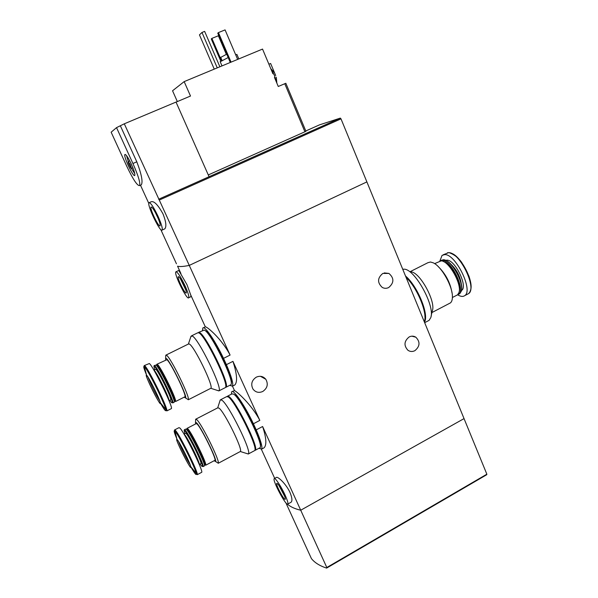 <?xml version="1.0" encoding="UTF-8"?>
<svg xmlns="http://www.w3.org/2000/svg" width="598" height="598" viewBox="0 0 598 598"><rect width="100%" height="100%" fill="white"/><g stroke="black" fill="none" stroke-linecap="round" stroke-linejoin="round"><path stroke-width="0.9" d="M231.411 394.179L231.665 391.854C233.19 388.633 244.702 405.302 253.417 423.773L259.824 420.394C251.541 404.442 236.711 391.443 234.506 390.584L232.241 391.555M253.417 423.773L256.213 429.895L262.612 426.509C266.319 437.781 266.835 444.867 264.152 447.753L263.225 448.253M256.213 429.895C260.825 440.681 262.627 447.087 261.632 449.105L259.024 448.261M202.498 330.462L202.797 328.108C204.374 325.013 215.011 340.322 223.525 358.366L230.088 355.07C221.604 338.722 206.998 326.508 205.316 326.822L190.769 295.061L186.987 284.7L178.787 270.468L176.133 271.716M223.525 358.366L226.403 364.66L232.943 361.356C237.01 373.959 237.645 381.83 234.835 384.963L232.465 386.173L229.789 385.314M226.403 364.66C231.538 376.71 233.556 383.879 232.465 386.173L234.506 390.584M307.335 549.659L311.438 558.629C314.735 562.733 319.795 565.895 326.613 568.1L326.807 567.509L486.854 474.192L464.041 418.607L300.719 510.221L464.041 418.607L366.88 181.904L189.267 265.407C183.309 266.596 179.4 266.85 177.539 266.155C179.4 266.85 183.309 266.596 189.267 265.407L124.294 123.808L116.528 127.636L111.146 132.203L126.858 166.438C133.13 179.572 137.376 185.956 139.611 185.589C140.485 182.958 138.258 175.588 132.928 163.501L116.528 127.636M388.67 287.556C386.502 288.587 384.365 288.55 382.272 287.444C377.181 282.675 377.36 278.003 382.81 273.443L388.917 273.428C394.261 278.122 394.179 282.832 388.67 287.556M414.87 350.682C412.456 351.863 410.161 351.736 407.971 350.308C403.665 345.592 404.061 341.137 409.167 336.943C411.484 335.814 413.704 335.904 415.834 337.197C420.342 341.869 420.02 346.362 414.87 350.682M326.807 567.509L300.719 510.221C294.964 508.898 290.523 506.872 287.399 504.136C290.523 506.872 294.964 508.898 300.719 510.221L262.612 426.509M291.129 502.185C292.467 500.773 292.086 497.529 289.985 492.438C286.023 483.767 277.33 475.754 276.254 477.555L274.437 478.527M230.088 355.07L189.267 265.407L366.88 181.904L340.995 118.853L340.329 118.105L158.642 199.239M191.001 296.623L190.777 295.061M259.824 420.394L232.943 361.356M262.754 391.481C258.814 393.163 255.555 392.363 252.976 389.074C250.614 384.237 251.713 380.268 256.28 377.166C260.055 375.544 263.24 376.254 265.818 379.289C268.45 384.155 267.426 388.222 262.754 391.481M184.991 285.65C187.966 292.332 189.2 296.361 188.684 297.759C187.099 300.712 173.726 273.72 175.842 271.851C177.449 271.739 180.499 276.336 184.991 285.65M183.952 285.336C185.754 289.38 186.539 291.891 186.292 292.863C185.455 295.15 176.724 277.524 178.271 276.687C179.333 276.792 181.224 279.677 183.952 285.336M185.836 290.067L180.387 278.765M285.111 495.137C287.346 500.115 288.258 503.082 287.832 504.039C286.405 506.872 272.217 480.396 274.205 478.654C274.916 477.025 281.224 486.503 285.111 495.137M283.549 493.694C284.902 496.699 285.478 498.545 285.276 499.218C284.551 501.408 275.297 484.156 276.762 483.363C278.115 483.775 280.372 487.221 283.549 493.694M284.633 496.273L278.96 485.486M410.131 271.679L427.876 262.716L430.478 262.006L433.154 262.799C441.459 266.282 452.918 286.651 452.402 297.131C452.357 299.957 451.684 301.885 450.384 302.924L449.277 303.507M431.083 316.237L432.317 310.855C436.129 301.631 419.617 271.701 410.893 271.903M438.14 266.506C445.66 273.824 450.294 282.652 452.036 292.983M434.619 263.628L441.175 260.877C448.799 260.706 462.119 284.327 458.98 292.549L457.575 294.814L456.625 295.307M443.395 261.535C450.997 263.681 461.783 284.162 459.197 291.6M439.896 260.975L442.214 260.302C451.228 259.936 465.864 290.097 458.681 294.238L457.642 294.762M440.928 260.429L443.462 259.734C451.109 259.599 464.377 283.086 461.245 291.346L459.817 293.648L458.86 294.149M445.577 260.347C453.247 262.686 463.899 282.921 461.439 290.508M439.874 260.982L442.086 255.353L444.792 254.599C455.758 253.978 473.556 290.576 464.743 295.629C462.972 296.907 460.602 296.623 457.627 294.777M402.731 269.25L404.106 269.19C414.765 268.823 435.486 306.378 430.739 317.702L429.087 320.364L427.802 321.036M405.504 275.999C417.524 285.964 429.461 315.243 424.423 322.105M405.945 277.083C415.281 285.194 425.365 306.131 424.909 316.424M415.849 301.22L417.15 304.389M406.049 277.345C417.344 287.75 428.041 313.98 424.229 321.619M208.283 174.937L305.944 131.313L285.837 83.279L278.264 86.478L274.467 77.448M304.928 131.837L284.76 83.698M268.898 64.21L270.625 63.485L275.693 75.535M177.337 101.57L172.553 90.769L184.169 81.612L262.537 49.073L272.912 73.748M184.169 81.612L190.5 96.039L176.036 102.116M162.155 230.051C160.413 233.22 146.704 204.778 148.999 202.744C150.569 202.483 153.574 206.983 158.014 216.237C161.355 223.794 162.738 228.399 162.155 230.051L164.809 228.84C166.648 226.657 166.057 221.701 163.037 213.972C158.044 204.942 154.112 200.868 151.242 201.75L149.328 202.595M176.455 263.793L160.765 229.512M139.611 185.589L141.33 184.834C143.034 181.852 141.524 174.182 136.807 161.819L120.452 125.984M209.068 176.716L176.021 102.071L124.294 123.808M305.802 130.969L319.526 124.847L340.329 118.105M159.472 199.971L340.995 118.853M226.739 54.171L220.722 57.401M228.174 57.528L220.214 61.751M238.819 58.918L236.92 54.448L235.612 54.597M226.336 54.343L218.375 35.76L211.901 38.384L221.507 60.727M211.901 38.384L211.273 38.945L220.811 61.138M237.66 59.404L225.08 29.9L218.427 32.591L231.067 62.14M218.427 32.591L217.754 33.189L230.29 62.461M157.237 216.297C159.472 221.327 160.428 224.474 160.129 225.745C159.105 228.451 149.238 207.977 151.092 206.99C152.228 207.02 154.284 210.122 157.237 216.297M158.41 219.01L155.428 212.634M219.885 66.782L204.643 31.388L201.982 32.464L217.253 67.873M201.982 32.464L199.455 34.878L214.248 69.121M131.373 164.248C134.019 170.236 135.155 173.951 134.782 175.393C133.586 178.107 123.031 155.727 124.93 154.478C126.073 154.381 128.219 157.64 131.373 164.248M130.334 164.756L131.448 168.449C131.022 169.249 127.621 162.021 128.196 161.55L130.334 164.756M134.759 173.629L131.433 168.464L132.906 167.821M129.736 160.884L128.278 161.512L126.537 155.615M271.073 69.375L274.392 75.296L276.358 81.941M326.613 568.1L486.735 474.715L486.854 474.192M186.277 398.403L188.318 399.718C190.336 397.573 170.677 357.425 166.543 355.257L165.81 355.152L165.736 356.266M166.109 355.033L188.407 344.037L189.312 344.022C194.111 345.891 213.785 386.248 210.885 388.259L210.481 388.461M184.132 397.177L185.649 397.999C187.361 396.033 169.929 360.437 166.251 358.411L165.609 358.299L165.661 359.929M184.692 396.893L184.961 396.758C186.8 395.338 170.363 361.678 166.864 359.712L157.05 364.189M174.713 401.206L175.573 401.482C176.933 399.711 160.63 366.439 157.401 364.399L156.781 364.436M156.833 365.229L157.065 366.185M174.265 402.08L174.579 401.161C175.872 399.442 160.152 367.374 157.042 365.378M174.003 402.327L174.235 402.207C175.819 400.922 159.315 367.15 156.071 365.057L154.366 365.52M172.172 402.678L172.897 402.835C174.168 401.034 157.872 367.8 154.703 365.729L154.157 365.58L154.112 366.215M169.854 400.324C171.245 402.394 172.03 403.157 172.194 402.611C173.413 400.847 157.536 368.465 154.448 366.425L153.925 366.275L154.583 369.489M155.779 369.228L154.022 370.095C156.646 371.926 170.124 399.457 169.017 400.727L170.751 399.868C172.015 398.799 158.455 371.052 155.779 369.228M171.155 408.711L171.417 408.584C173.226 407.118 153.103 365.991 149.365 363.524L144.395 365.542M146.704 375.342L146.577 375.23C143.363 372.763 162.021 409.981 160.391 402.775C159.733 398.941 148.73 376.897 146.704 375.342M217.007 390.3L218.98 390.845C222.8 388.304 198.259 337.99 192.22 336.001L190.904 336.547M224.885 387.825L225.439 387.541C229.475 384.888 204.994 334.671 198.738 332.802L197.557 332.892L191.622 335.807M231.217 383.116C234.147 378.534 211.348 332.368 205.353 330.739L205.099 330.634M230.327 385.037L230.903 384.746C235.126 381.995 210.698 331.86 204.262 330.089L198.768 332.294M225.468 387.489L226.081 387.212C230.14 384.551 205.667 334.334 199.388 332.481L198.177 332.615M225.708 385.994C228.698 381.875 205.712 335.194 199.837 333.452L199.508 333.318M216.334 461.992L218.27 463.226C220.161 461.245 201.444 423.362 196.72 419.602L195.673 419.205L195.613 420.289M195.95 419.093L217.724 407.851L218.973 408.098C224.317 411.574 243.08 449.621 240.366 451.483L240 451.677M214.136 460.729L215.624 461.544C217.231 459.735 200.629 426.142 196.436 422.711L195.501 422.33L195.583 423.945M214.689 460.438L214.929 460.31C216.655 459.01 201.018 427.264 197.026 423.975L196.129 423.661L187.159 428.31M204.935 464.9L205.742 465.154C207.028 463.525 191.517 432.122 187.779 428.766L186.905 428.549M204.464 465.76L204.763 464.848C205.974 463.271 191.024 433.004 187.428 429.745L186.643 429.357L186.965 428.377M204.217 466.006L204.434 465.894C205.929 464.721 190.231 432.862 186.471 429.446L185.649 429.087L184.535 429.663M202.416 466.373L203.126 466.537C204.314 464.885 188.819 433.52 185.141 430.134L184.326 429.775M200.128 464.055C201.504 466.096 202.274 466.851 202.43 466.32C203.574 464.706 188.475 434.141 184.894 430.822L184.124 430.418L184.812 433.595M186.18 433.55L185.5 433.236L183.967 434.028L184.468 434.432C187.54 437.37 200.435 463.555 199.276 464.504L200.98 463.6C202.169 462.635 189.282 436.458 186.18 433.55M201.489 472.42L201.728 472.293C203.432 470.962 184.304 432.16 179.938 428.078L178.996 427.652L174.758 429.835M177.314 439.739L176.993 439.418C173.861 437.003 192.429 473.609 190.829 466.679C190.201 463.106 179.714 442.206 177.314 439.739M246.518 453.456L248.387 453.949C251.96 451.595 228.533 404.151 221.836 400.167L220.273 399.913L220.094 400.383M254.21 450.84L254.711 450.563C258.486 448.096 235.104 400.75 228.204 396.885L226.582 396.661L220.759 399.658M260.347 446.093C263.075 441.84 241.271 398.223 234.67 394.725L233.9 394.321M259.539 447.984L260.07 447.7C264.017 445.136 240.673 397.872 233.601 394.104L231.927 393.91L227.733 396.07M254.755 450.496L255.346 450.227C259.136 447.753 235.762 400.413 228.84 396.556L227.173 396.399M254.957 449.038C257.745 445.226 235.769 401.131 229.281 397.506L228.451 397.065M450.234 263.561C456.566 269.324 460.303 276.426 461.454 284.88M445.615 260.362L447.02 260.16C455.287 259.853 468.324 287.264 461.447 290.471M443.268 254.755L448.612 252.662C459.668 251.997 477.443 288.55 468.548 293.648L467.374 294.261M450.63 253.096C460.273 254.718 474.558 281.8 470.379 290.606M136.807 161.819L132.928 163.501M171.417 408.584L166.849 410.908C168.524 409.518 148.371 368.338 144.761 365.797L144.148 365.662L144.163 366.507C143.146 366.013 144.051 369.13 146.891 375.836M160.466 403.194C164.443 410.071 166.237 412.254 165.848 409.72C164.966 403.882 147.467 368.831 144.357 366.664L146.577 375.23M148.11 377.263C149.545 381.92 156.945 396.87 159.778 400.839M201.728 472.293L197.258 474.677C198.835 473.414 179.684 434.559 175.438 430.403L174.534 429.955L174.549 430.792C173.562 430.336 174.489 433.408 177.337 440.016M190.889 466.978C194.858 473.795 196.652 475.986 196.264 473.549C195.419 468.107 178.735 434.881 175.042 431.263L176.993 439.418M178.555 441.488C180.058 446.145 187.323 460.639 190.164 464.639M261.632 449.105L264.152 447.753M203.425 327.801L205.009 327.024M384.237 272.905L388.917 273.428M411.828 336.166L415.834 337.197M274.699 478.385L261.393 449.322M180.917 273.54L177.539 266.155M188.684 297.759L191.009 296.638M178.914 276.919L178.271 276.687M287.832 504.039L291.136 502.2M277.337 483.543L276.762 483.363M260.459 376.306L265.818 379.289M431.928 312.552L450.384 302.924M452.394 297.512L457.575 294.814M458.681 294.238L459.817 293.648M464.743 295.629L468.548 293.648C471.732 290.665 471.852 284.783 468.892 275.992L461.746 262.492C460.071 260.235 456.521 255.316 449.053 252.633L447.498 252.73M424.662 322.681L429.087 320.364M148.82 203.417L140.478 185.208M220.684 57.303L222.03 60.443M220.161 61.631L222 65.907M151.877 207.282L151.092 206.99M125.49 154.546L124.93 154.478M276.852 83.122L276.283 77.209M270.759 68.621L274.258 72.582M285.896 502.843L311.438 558.629M210.885 388.259L188.295 399.77M185.649 397.999L188.318 399.718M165.609 358.299L165.81 355.152M184.961 396.758L175.558 401.535M174.579 401.161L175.573 401.482M156.504 365.243L156.84 364.257M174.235 402.207L172.882 402.895M172.194 402.611L172.897 402.835M153.925 366.275L154.157 365.58M166.849 410.908L160.391 402.775M210.855 388.304L218.92 390.92M188.392 344.044L191.039 336.158M225.439 387.541L218.98 390.845M230.903 384.746L226.081 387.212M155.443 371.919L155.039 372.12M168.442 398.163L168.038 398.365M147.153 375.873L146.473 375.806C146.226 378.31 159.165 404.143 160.227 403.231L160.369 402.656M240.366 451.483L218.248 463.278M215.624 461.544L218.27 463.226M195.501 422.33L195.673 419.205M214.929 460.31L205.727 465.207M204.763 464.848L205.742 465.154M204.434 465.894L203.103 466.597M202.43 466.32L203.126 466.537M184.124 430.418L184.348 429.73M197.258 474.677L190.829 466.679M240.336 451.52L248.334 454.024M217.709 407.858L220.221 399.995M254.711 450.563L248.387 453.949M260.07 447.7L255.346 450.227M185.649 436.009L185.238 436.226M198.686 461.94L198.274 462.157M177.554 440.038L176.896 439.971C176.694 442.445 189.641 467.965 190.665 467.098L190.792 466.53"/></g></svg>
